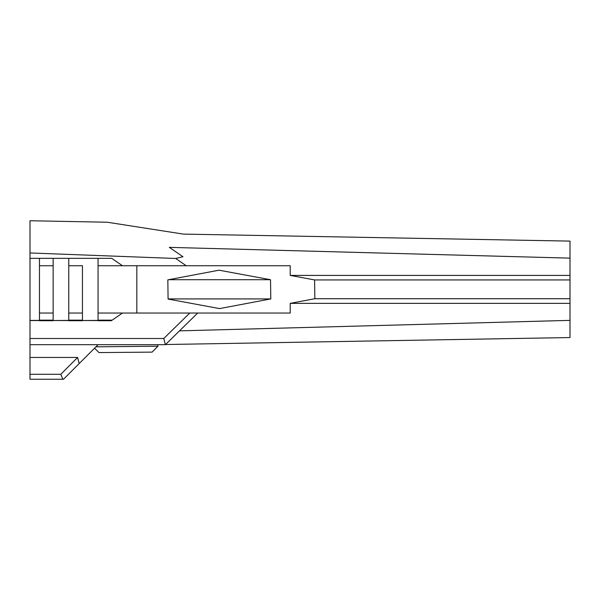 <?xml version="1.0" encoding="UTF-8"?>
<svg xmlns="http://www.w3.org/2000/svg" width="600" height="600" viewBox="0 0 600 600"><rect width="100%" height="100%" fill="white"/><g stroke="black" fill="none" stroke-linecap="round" stroke-linejoin="round"><path stroke-width="0.9" d="M60.787 374.295L30 374.295L30 379.252L63.502 379.252L79.162 363.593L77.625 357.457L60.787 374.295L62.843 379.252M30 374.295L30 338.49L163.778 338.49L165.382 344.692L98.07 344.692L79.162 363.593M165.547 344.528L570 337.553L570 303.36L290.212 303.36L314.85 298.71L570 298.71L570 241.103L183.413 234.105L107.31 222.233L30 220.748L30 338.49M98.07 344.692L30 344.692M30 357.457L77.625 357.457M94.552 348.202L99.007 352.575L152.115 352.125L157.913 346.215L95.933 346.822M189.773 313.035L163.778 338.49M314.85 298.71L314.595 279.93L570 279.93M30 252.96L175.672 258.472L186.255 265.748M570 258.135L169.328 247.365L182.97 256.74L175.672 258.472M165.405 344.67L197.7 313.035M169.328 247.365L182.97 256.74M98.055 320.153L112.148 320.153L111.323 320.722L98.055 320.722L98.055 265.748L290.212 265.748L290.212 275.415L570 275.415M68.76 265.748L68.76 313.035L82.44 313.035L82.44 265.748L68.76 265.748L68.76 258.345L98.055 258.345L98.055 265.748L98.055 258.345L111.735 258.345L122.505 265.748M68.76 313.035L68.76 320.153L82.44 320.153L82.44 265.748M82.44 313.035L82.44 320.722L68.76 320.722L68.76 320.153M53.145 313.035L53.145 320.153L39.465 320.153L39.465 258.345L39.465 313.035L53.145 313.035L53.145 258.345L68.76 258.345M39.465 265.748L53.145 265.748L53.145 258.345L30 258.345M570 320.37L179.498 330.862M98.055 313.035L122.505 313.035L112.148 320.153M39.465 320.153L39.465 320.722L53.145 320.722L53.145 265.748M68.76 320.535L53.145 320.535L68.76 320.407M98.055 320.535L82.44 320.535L98.055 320.407M122.505 313.035L290.212 313.035L290.212 303.36M570 303.36L570 298.71M314.595 279.93L290.212 275.415M136.837 265.748L136.837 313.035M30 320.535L39.465 320.535M39.465 320.407L30 320.407M270.525 279.712L270.788 298.92L219.57 308.595L168.09 299.062L167.828 279.862L219.053 270.188L270.525 279.712L168.6 279.712M168.09 298.92L270.788 298.92M157.913 346.215L157.905 344.692"/></g></svg>
